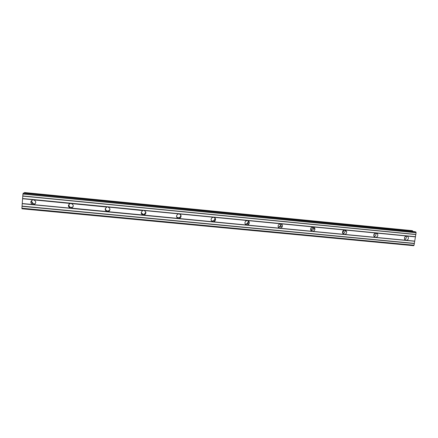 <?xml version="1.0" encoding="UTF-8"?>
<svg xmlns="http://www.w3.org/2000/svg" width="438" height="438" viewBox="0 0 438 438"><rect width="100%" height="100%" fill="white"/><g stroke="black" fill="none" stroke-linecap="round" stroke-linejoin="round"><path stroke-width="0.66" d="M109.374 210.968L108.405 211.209M214.905 219.153L213.689 220.632L212.742 221.064M248.346 221.305L247.415 223.385L245.455 224.349M280.873 223.84L280.544 225.701L278.491 227.382L281.032 226.194L280.857 223.818M311.002 230.514L311.035 230.519C312.393 230.498 313.208 229.802 313.482 228.428L313.055 226.922L280.572 223.769C282.236 224.223 282.784 225.291 282.22 226.983L279.981 228.225L406.086 240.292C408.32 239.81 408.928 238.562 407.915 236.558L406.782 236.022L415.427 236.865L416.1 232.748L415.908 232.03L414.983 231.697M312.787 226.917L312.798 227.546L310.86 230.289M314.402 228.433L314.331 228.899M344.093 230.103L342.598 233.06M345.845 230.35L345.96 231.111M374.791 233.399L373.745 235.655M376.751 233.208L376.85 233.585M412.705 230.853L24.473 192.539L412.12 230.64M404.668 239.389C406.212 238.715 406.688 237.615 406.092 236.082M32.182 199.98C31.142 201.923 31.733 203.243 33.95 203.938L35.314 203.703M22.595 198.721L33.474 199.777C36.392 201.25 36.518 202.849 33.846 204.562L22.239 203.555L22.935 194.05L23.51 193.043L415.005 231.697L23.51 193.043M69.171 203.999C68.558 205.816 69.215 206.988 71.153 207.508L73.086 206.862M71.038 203.424C73.847 204.825 73.989 206.391 71.454 208.132L279.981 228.225C278.267 227.738 277.736 226.632 278.393 224.908L280.572 223.769L247.421 220.549C249.43 221.25 249.857 222.526 248.702 224.376L246.857 225.05C244.809 224.316 244.404 223.019 245.647 221.157L247.421 220.549L213.591 217.264C215.846 218.179 216.164 219.569 214.56 221.442L213.054 221.82C210.771 220.872 210.47 219.465 212.156 217.598L213.591 217.264L179.06 213.914C181.491 214.992 181.737 216.454 179.799 218.294L178.556 218.513C176.092 217.407 175.868 215.934 177.872 214.105L179.06 213.914L143.806 210.492C146.38 211.696 146.577 213.202 144.392 215.009L143.335 215.146C140.735 213.908 140.554 212.392 142.799 210.601L107.808 206.993C110.507 208.307 110.666 209.846 108.29 211.62L107.37 211.702C104.649 210.366 104.501 208.816 106.932 207.064L32.779 199.799C30.069 201.502 30.178 203.101 33.113 204.595L70.638 208.187C67.808 206.763 67.682 205.192 70.261 203.467L71.038 203.424M105.405 208.28C105.334 209.78 106.056 210.689 107.573 211.001L108.487 210.919L110.009 209.61M141.184 212.709L143.242 214.423L144.294 214.291L145.838 212.096M176.558 216.87L178.178 217.774L179.41 217.555C180.527 216.914 180.932 215.972 180.626 214.74M211.28 220.626L212.403 221.059L213.892 220.686C214.938 219.854 215.189 218.847 214.653 217.648M245.253 224.092L245.942 224.272L247.771 223.604C248.56 222.685 248.658 221.721 248.05 220.708M313.066 226.922C314.298 227.163 314.917 227.93 314.911 229.227C314.637 230.607 313.816 231.308 312.447 231.33C311.161 231.072 310.547 230.262 310.613 228.904C310.936 227.59 311.757 226.928 313.066 226.922L344.92 230.016L346.628 231.434C346.83 233.23 346.047 234.21 344.273 234.379L342.532 232.857C342.406 231.105 343.2 230.158 344.92 230.016L376.154 233.049L377.561 233.892C378.235 235.868 377.54 237.024 375.481 237.363L374.025 236.449C373.428 234.489 374.134 233.355 376.154 233.049L406.782 236.022C404.586 236.482 403.962 237.708 404.909 239.712L406.086 240.292L414.726 241.119L415.427 236.865M342.855 233.558C344.487 233.262 345.188 232.288 344.969 230.629L344.657 230.01M374.068 236.515C375.815 235.912 376.351 234.768 375.678 233.076L377.561 233.892M34.733 204.218L34.367 204.157M33.518 203.862L31.618 201.606M177.647 217.916L177.105 217.823M412.777 231.478L412.733 230.941M414.726 241.119L414.052 245.22L21.9 208.203L22.239 203.555M21.9 208.203L21.977 208.8L413.664 245.702L414.052 245.22M24.375 193.131L24.473 192.539M415.908 232.03L23.11 193.284M416.1 232.748L22.935 194.05M415.826 234.429L22.798 195.956M22.814 196.109L415.728 234.549M415.377 236.684L22.639 198.529M22.261 203.703L414.627 241.245M414.277 243.369L22.081 206.117M22.037 206.309L414.326 243.55M247.727 223.648L247.415 223.385M281.092 226.068L280.544 225.701M313.471 227.919L312.798 227.546M407.915 236.558L406.541 236.016M33.846 204.562L34.684 203.905M71.454 208.132L71.963 207.453M108.29 211.62L108.487 210.919M144.392 215.009L144.294 214.291M179.799 218.294L179.41 217.555M214.56 221.442L213.892 220.686M248.702 224.376L247.771 223.604M282.22 226.983L281.032 226.194M314.911 229.227L313.482 228.428M346.628 231.434L344.969 230.629"/></g></svg>
